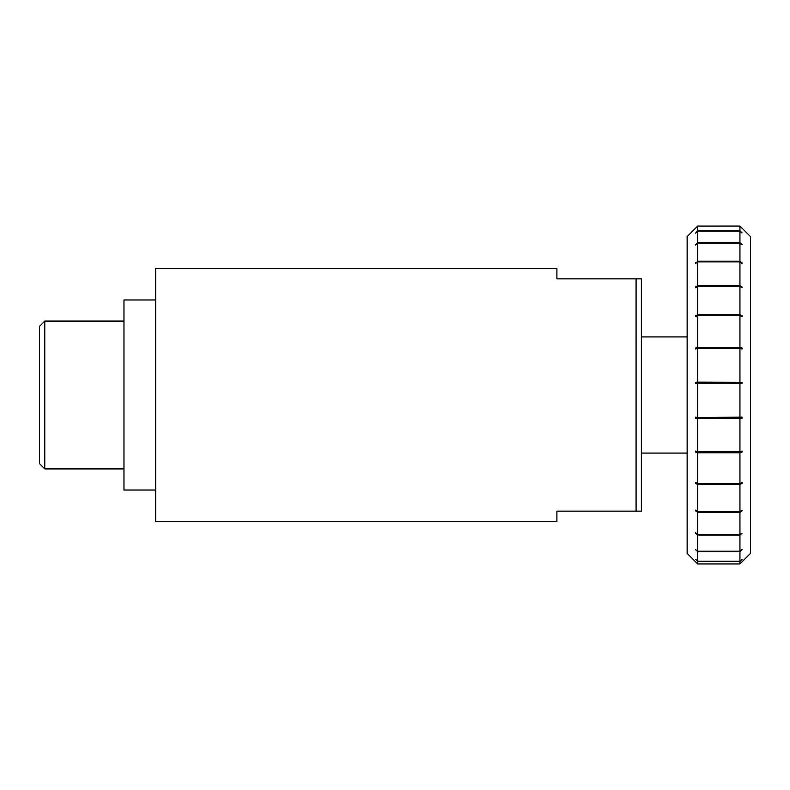 <?xml version="1.0" encoding="UTF-8"?>
<svg xmlns="http://www.w3.org/2000/svg" width="790" height="790" viewBox="0 0 790 790"><rect width="100%" height="100%" fill="white"/><g stroke="black" fill="none" stroke-linecap="round" stroke-linejoin="round"><path stroke-width="1.19" d="M636.088 278.85L556.901 278.85L556.901 268.294L155.65 268.294L155.65 521.706L556.901 521.706L556.901 511.15L641.371 511.15L641.371 278.85L636.088 278.85L636.088 511.15M155.65 299.963L123.971 299.963L123.971 490.037L155.65 490.037M44.783 321.086L39.5 326.369L39.5 463.631L44.783 468.914L44.783 321.086L123.971 321.086M687.142 236.615L687.142 553.385L697.708 563.951L697.708 561.374L695.595 559.3L697.708 561.196L697.708 551.637L695.595 549.682L697.708 551.242L697.708 535.057L695.595 533.309L695.595 532.717L697.708 534.465L697.708 512.355L695.595 510.893L695.595 510.133L697.708 511.594L697.708 484.517L695.595 483.411L695.595 482.512L697.708 483.618L697.708 452.779L695.595 452.058L695.595 451.06L697.708 451.781L697.708 418.503L695.595 418.216L695.595 417.169L697.708 417.456L697.708 383.209L695.595 383.357L695.595 382.311L697.708 382.153L697.708 348.42L695.595 349.012L695.595 347.995L697.708 347.412L697.708 315.674L695.595 316.672L695.595 315.743L697.708 314.746L697.708 286.395L695.595 287.757L695.595 286.948L697.708 285.585L697.708 261.865L695.595 263.534L697.708 261.214L697.708 243.152L695.595 245.048L697.708 242.688L697.708 231.065L695.595 233.119L697.708 230.818L697.708 226.157L695.595 228.231L697.708 226.049L687.142 236.615M742.017 228.231L739.944 226.157L742.047 228.231M697.708 226.118L739.944 226.118L697.708 226.157M741.79 232.872L739.944 231.065L697.708 231.065M697.708 230.818L739.944 230.818L742.047 232.872M695.595 244.584L696.108 244.584M741.543 244.584L739.944 243.152L697.708 243.152M697.708 242.688L739.944 242.688L742.047 244.584M695.595 262.882L696.415 262.882M741.227 262.882L742.047 262.882L742.047 263.534L739.944 261.865L697.708 261.865M697.708 261.214L739.944 261.214L742.047 262.882M695.595 286.948L696.839 286.948M740.803 286.948L742.047 286.948L742.047 287.757L739.944 286.395L697.708 286.395M697.708 285.585L739.944 285.585L742.047 286.948M695.595 315.743L697.56 315.743M740.082 315.743L742.047 315.743L742.047 316.672L739.944 315.674L697.708 315.674M697.708 314.746L739.944 314.746L742.047 315.743M695.595 347.995L742.047 347.995L742.047 349.012L739.944 348.42L697.708 348.42M697.708 347.412L739.944 347.412L742.047 347.995M695.595 382.311L742.047 382.311L742.047 383.357L697.708 383.209M697.708 382.153L742.047 382.311M697.708 417.456L742.047 417.169L742.047 418.216L695.595 418.216M742.047 418.216L697.708 418.503M697.708 451.781L739.944 451.781L742.047 451.06L742.047 452.058L695.595 452.058M742.047 452.058L739.944 452.779L697.708 452.779M697.708 483.618L739.944 483.618L742.047 482.512L742.047 483.411L740.349 483.411M697.293 483.411L695.595 483.411M742.047 483.411L739.944 484.517L697.708 484.517M697.708 511.594L739.944 511.594L742.047 510.133L742.047 510.893L740.951 510.893M696.691 510.893L695.595 510.893M742.047 510.893L739.944 512.355L697.708 512.355M697.708 534.465L739.944 534.465L741.336 533.309M696.306 533.309L695.595 533.309M742.047 533.309L739.944 535.057L697.708 535.057M697.708 551.242L739.944 551.242L741.622 549.682M742.047 549.682L739.944 551.637L697.708 551.637M697.708 561.196L739.944 561.196L741.859 559.3M742.047 559.3L739.944 561.374L697.708 561.374M739.944 561.374L739.944 563.951L697.708 563.951M739.944 551.637L739.944 561.196M739.944 535.057L739.944 551.242M739.944 512.355L739.944 534.465M739.944 484.517L739.944 511.594M739.944 452.779L739.944 483.618M739.944 418.503L739.944 451.781M739.944 383.209L739.944 417.456M739.944 348.42L739.944 382.153M739.944 315.674L739.944 347.412M739.944 286.395L739.944 314.746M739.944 261.865L739.944 285.585M739.944 243.152L739.944 261.214M739.944 231.065L739.944 242.688M739.944 563.951L750.5 553.385L750.5 236.615L739.944 226.049L739.944 230.818M44.783 468.914L123.971 468.914M687.142 336.925L641.371 336.925M687.142 453.075L641.371 453.075M739.944 226.049L697.708 226.049"/></g></svg>
